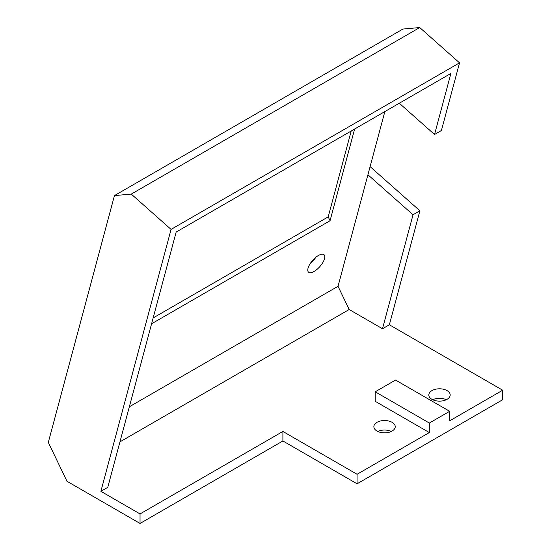 <?xml version="1.0" encoding="UTF-8"?>
<svg xmlns="http://www.w3.org/2000/svg" width="551" height="551" viewBox="0 0 551 551"><rect width="100%" height="100%" fill="white"/><g stroke="black" fill="none" stroke-linecap="round" stroke-linejoin="round"><path stroke-width="0.83" d="M434.539 134.485L450.897 73.448L176.162 232.061L107.755 487.359L100.888 491.327L171.072 229.395L131.269 194.097L419.738 27.55L459.541 62.848L441.406 130.518L434.539 134.485L399.303 103.237M282.897 431.454L282.897 440.972L140.037 523.45L140.037 513.931L282.897 431.454L357.076 474.28L429.332 432.563L375.21 401.314L375.21 391.795L395.542 380.059L449.664 411.308L429.332 423.044L429.332 432.563M370.093 166.629L419.896 210.792L389.357 324.78L502.684 390.211L502.684 399.73L357.076 483.799L282.897 440.972M140.037 523.45L66.981 481.271L48.316 442.398L114.443 195.598L402.912 29.051L419.738 27.55M377.752 431.454A10.683 6.171 180 0 1 391.348 431.454M432.7 399.73A10.683 6.171 180 0 1 446.296 399.73M357.076 483.799L357.076 474.28M502.684 390.211L449.664 420.826L449.664 411.308M429.332 423.044L375.21 391.795M376.994 422.335A10.683 6.171 180 0 1 388.641 420.992A10.683 6.171 180 0 1 395.239 426.694A10.683 6.171 180 0 1 384.55 432.859A10.683 6.171 180 0 1 373.867 426.694A10.683 6.171 180 0 1 376.994 422.335M431.943 390.611A10.683 6.171 180 0 1 443.589 389.268A10.683 6.171 180 0 1 450.181 394.971A10.683 6.171 180 0 1 439.498 401.142A10.683 6.171 180 0 1 428.816 394.971A10.683 6.171 180 0 1 431.943 390.611M171.072 229.395L459.541 62.848M419.896 210.792L413.03 214.759L367.916 174.757L384.846 111.584M119.946 441.868L349.182 309.517L338.032 286.293L367.916 174.757M349.182 309.517L382.49 328.747L389.357 324.78M413.03 214.759L382.49 328.747M351.214 131L328.203 216.874L330.056 220.731L354.624 129.03M328.203 216.874L153.15 317.934M151.594 323.768L330.056 220.731M129.347 406.776L338.032 286.293M324.525 258.688A11.654 4.759 131.6 0 0 324.016 254.727A11.654 4.759 131.6 0 0 312.727 260.292A11.654 4.759 131.6 0 0 308.553 272.173A11.654 4.759 131.6 0 0 317.045 269.349A11.654 4.759 131.6 0 0 324.525 258.688M310.158 263.674A11.654 4.759 131.6 0 0 315.778 257.338M140.037 513.931L100.888 491.327M131.269 194.097L114.443 195.598"/></g></svg>
